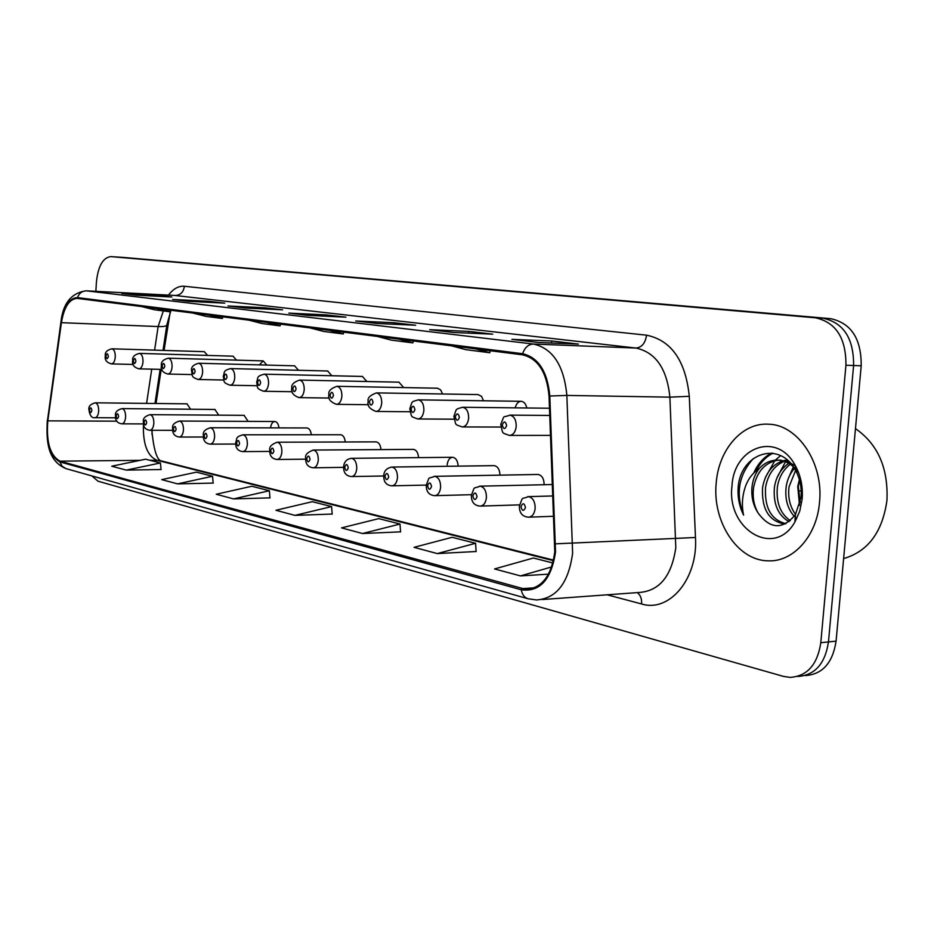 <?xml version="1.0" encoding="UTF-8"?>
<svg xmlns="http://www.w3.org/2000/svg" width="934" height="934" viewBox="0 0 934 934"><rect width="100%" height="100%" fill="white"/><g stroke="black" fill="none" stroke-linecap="round" stroke-linejoin="round"><path stroke-width="1.4" d="M526.799 407.971C525.912 403.92 524.067 401.702 521.265 401.305C518.3 401.433 516.292 403.616 515.241 407.843M483.508 400.779L481.559 396.378L478.056 394.58M442.529 393.985L440.673 389.887L437.451 388.205M403.698 387.575L398.946 382.181M366.852 381.492L362.404 376.449M331.827 375.737L327.659 371.008M298.506 370.273L294.595 365.824M266.774 365.077L263.225 360.898L259.348 364.879M236.5 360.139L233.033 356.181M207.593 355.422L204.324 351.686M544.137 484.723C544.032 478.722 542.012 475.313 538.066 474.46L537.54 474.472M499.947 475.149C499.713 469.545 497.799 466.381 494.214 465.634L493.759 465.646M458.139 466.136C457.812 460.894 456.002 457.94 452.721 457.286C449.639 457.555 447.783 460.1 447.176 464.91M418.537 457.637C418.128 452.71 416.436 449.966 413.423 449.371L413.073 449.382M380.955 449.593C380.512 444.969 378.9 442.401 376.122 441.875L375.818 441.875M345.253 441.98C344.774 437.626 343.257 435.209 340.7 434.742L340.42 434.742M311.302 434.754C310.8 430.656 309.352 428.391 306.994 427.959L306.749 427.959M278.974 427.9C278.449 424.024 277.083 421.888 274.888 421.503C272.576 421.713 271.129 423.838 270.545 427.877M248.14 421.374L244.078 415.338M218.719 415.163L214.878 409.454M190.606 409.232L186.975 403.838M152.16 430.282L151.962 434.45M170.163 312.201L164.069 350.425M161.197 369.385L156.036 403.488M819.515 502.294C823.765 463.147 797.799 424.631 768.624 424.211C742.145 422.308 718.585 449.721 716.203 483.111C712.198 521.335 737.265 560.458 767.818 560.809C792.943 562.408 816.9 536.174 819.515 502.294C823.765 463.147 797.799 424.631 768.624 424.211C742.145 422.308 718.585 449.721 716.203 483.111C712.198 521.335 737.265 560.458 767.818 560.809C792.943 562.408 816.9 536.174 819.515 502.294M554.773 551.819C551.527 575.729 541.918 588.268 525.947 589.412L59.963 461.151C50.179 455.629 46.128 442.191 47.809 420.86L61.399 322.674C64.061 307.146 69.268 299.043 77.008 298.366L522.526 354.827C537.972 358.504 546.81 372.257 549.04 396.098L554.773 551.819M555.532 552.006L549.799 396.016C547.511 371.569 538.451 357.465 522.62 353.706L77.475 297.607C69.349 297.899 63.874 306.189 61.049 322.475L47.459 420.639C45.743 442.506 49.899 456.271 59.916 461.933L521.3 589.798C539.899 592.214 551.305 579.605 555.532 552.006M91.871 475.92L98 481.197L783.404 676.379L790.094 677.395C807.209 676.228 817.448 664.669 820.799 642.732L828.47 641.927C825.119 663.782 814.88 675.305 797.753 676.473C814.88 675.305 825.119 663.782 828.47 641.927L853.606 365.509C853.781 338.412 843.577 322.65 822.982 318.225L117.042 257.013M126.288 470.106L160.438 462.972L145.634 459.201L111.73 466.206L126.288 470.106L161.057 469.533M177.565 483.87L212.543 476.258L196.444 472.149L161.722 479.621L177.565 483.87L213.162 483.088M233.558 498.896L269.377 490.735L251.795 486.252L216.233 494.249L233.558 498.896L269.973 497.869M437.299 553.582L475.593 543.284L452.103 537.307L414.042 547.336L437.299 553.582L476.106 551.504M362.52 533.512L400.009 524.032L378.772 518.615L341.54 527.885L362.52 533.512L400.558 531.843M294.934 515.37L331.593 506.59L312.318 501.686L275.915 510.268L294.934 515.37L332.177 514.05M820.799 642.732L845.935 365.241C846.111 338.038 835.907 322.218 815.312 317.782L110.761 256.605C102.822 257.691 98.035 266.272 96.389 282.372L95.875 291.315M172.568 299.44L208.41 301.25L224.779 303.141L188.691 301.332L172.568 299.44L188.901 301.343M121.735 293.451L156.76 295.272L171.798 297.012L136.539 295.191L121.735 293.451L136.738 295.202M355.702 320.981L394.02 322.732L415.653 325.242L377.103 323.503L355.702 320.981L377.324 323.514M429.663 329.69L468.763 331.383L492.732 334.162L453.41 332.481L429.663 329.69L453.632 332.492M511.89 339.369L551.714 340.992L578.415 344.074L538.381 342.486L511.89 339.369L538.614 342.498M228.036 305.967L264.707 307.765L282.605 309.831L245.677 308.045L228.036 305.967L245.899 308.045M288.816 313.112L326.316 314.898L345.942 317.163L308.197 315.4L288.816 313.112L308.418 315.412M552.881 562.98L533.396 558.018L494.553 568.946L520.483 575.904L548.48 574.165M326.316 314.898L326.223 316.241M264.707 307.765L264.637 308.967M551.714 340.992L551.562 343.012M468.763 331.383L468.634 333.134M394.02 322.732L393.914 324.261M156.76 295.272L156.702 296.23M208.41 301.25L208.34 302.324M331.593 506.59L332.177 514.167M400.009 524.032L400.569 531.96M475.593 543.284L476.118 551.62M520.483 575.904L551.667 566.938M269.377 490.735L269.984 497.974M212.543 476.258L213.174 483.193M160.438 462.972L161.068 469.639M309.89 327.869L323.724 331.453L343.315 333.963L343.7 332.154M329.398 330.344L343.315 333.963M377.173 336.403L391.288 340.116L412.886 342.883L413.283 340.98M398.69 339.124L412.886 342.883M451.507 345.825L465.879 349.666L489.801 352.737L490.222 350.729M475.348 348.849L489.801 352.737M248.701 320.117L262.244 323.584L280.107 325.873L280.469 324.145M266.47 322.37L280.107 325.873M192.801 313.03L206.064 316.381L222.397 318.482L222.759 316.824M209.064 315.097L222.397 318.482M141.548 306.539L154.519 309.784L169.533 311.711L169.871 310.123M156.48 308.43L169.533 311.711M805.353 675.562C822.492 674.383 832.731 662.906 836.082 641.133L861.206 365.766C861.393 338.785 851.178 323.082 830.583 318.657L123.44 257.434M836.082 641.133L828.47 641.927L853.606 365.509C853.781 338.412 843.577 322.65 822.982 318.225L110.761 256.605M843.624 558.555C867.966 551.55 882.408 532.182 886.95 500.461C888.374 468.109 877.89 444.164 855.474 428.636M794.239 516.35C787.49 508.668 784.805 498.826 786.159 486.824C787.199 479.656 790.047 473.398 794.706 468.051M795.558 514.389C789.919 506.683 787.747 497.472 789.067 486.742L795.593 470.456C780.38 441.058 743.102 452.114 738.467 484.232L738.222 486.567C737.428 496.818 739.214 506.321 743.592 515.101C741.596 505.913 742.133 496.596 745.204 487.151C747.947 479.142 752.629 472.943 759.237 468.564C755.081 473.795 752.652 480.181 751.928 487.723C751.251 497.168 753.294 505.586 758.069 512.964C753.855 505.376 752.36 496.946 753.586 487.676C756.797 471.577 765.016 462.4 778.255 460.158M789.043 521.686C777.929 515.264 773.06 503.753 774.438 487.128C776.142 476.632 780.917 468.716 788.763 463.381M790.304 520.658C780.299 513.735 775.991 502.539 777.38 487.058C778.898 477.379 783.182 469.802 790.246 464.315M785.798 523.752L783.579 523.846C768.484 520.542 761.479 508.411 762.576 487.443C765.144 473.678 771.881 464.828 782.762 460.871M784.256 460.485L787.304 460.03M785.949 523.67C771.215 519.981 764.421 507.886 765.553 487.361C767.911 474.39 774.158 465.716 784.268 461.326M785.763 460.836L787.677 460.357M759.237 468.564C764.502 462.785 770.76 459.983 778.01 460.147C786.533 460.836 793.445 465.144 798.745 473.059M778.512 460.135L787.619 461.408L795.511 465.961M799.527 505.376L797.753 486.521L799.376 479.702M799.469 479.994L798.313 486.497L800.216 502.632M796.644 518.568L795.231 517.343M802.143 499.071C803.088 486.777 800.777 475.558 795.208 465.424C777.17 431.064 733.739 446.802 731.987 486.042C726.348 529.239 774.263 558.602 794.881 522.024L799.726 511.26L802.143 499.071M758.069 512.964C770.235 529.368 782.692 529.905 795.441 514.587L801.033 497.39C801.827 487.723 800.018 478.733 795.593 470.444L795.208 465.424M743.592 515.101C735.455 493.514 738.736 474.647 753.423 458.501M756.283 470.713C760.533 462.423 766.114 456.586 773.002 453.212M765.413 477.426L774.8 460.719M775.29 460.193L780.626 455.605M776.936 477.951L785.482 461.77M788.319 478.512L793.351 466.802M753.726 473.036C758.046 463.439 764.082 456.784 771.834 453.06M143.544 424.246L143.381 426.441C143.171 444.771 147.607 456.014 156.69 460.182L553.453 560.669M521.382 588.689L534.587 587.801M77.475 297.607C79.192 293.159 82.204 290.906 86.523 290.848L533.477 344.051C552.881 348.487 564.008 365.614 566.856 395.421L572.624 553.173C568.537 582.944 556.512 598.531 536.548 599.955L528.119 598.776C524.441 597.632 522.164 594.631 521.3 589.798M542.035 599.558L639.171 592.471C659.451 591.012 671.663 576.08 675.807 547.674L669.888 397.148C666.993 368.708 655.68 352.34 635.961 348.043L174.144 295.389M555.683 543.833L695.48 537.494C698.083 578.823 669.398 612.751 641.611 603.971L607.123 594.806M168.482 295.097C173.315 288.746 178.604 285.804 184.372 286.271L646.55 335.178C645.336 343.187 641.798 347.471 635.961 348.043L533.477 344.051C528.434 344.249 524.803 347.471 522.62 353.706M61.049 322.475L60.908 322.207C62.882 303.468 71.264 292.996 86.056 290.801L175.405 295.483C180.531 295.156 183.508 292.085 184.372 286.271M47.459 420.639L60.955 321.926M646.55 335.178C671.336 340.326 685.591 360.699 689.292 396.308L669.888 397.148L566.856 395.421L549.799 396.016M59.916 461.933L62.053 466.218L65.94 468.611C47.284 460.707 46.14 440.556 47.33 420.323L47.389 419.961M689.292 396.308L695.48 537.494M845.935 365.241L861.206 365.766M815.312 317.782L830.583 318.657M110.877 256.605L123.72 257.445M641.611 603.971C641.891 598.671 640.42 594.888 637.221 592.611M163.333 310.917L158.138 326.55L154.6 350.133M61.399 322.674L158.138 326.55C164.069 326.725 166.976 326.129 166.882 324.775L170.98 310.263M47.809 420.86L116.937 421.176M151.74 369.152L146.603 403.383M59.963 461.151L140.112 460.345M149.732 460.252L159.854 460.532L553.57 560.12M527.593 496.666L528.411 496.631C532.894 497.647 535.135 501.581 535.159 508.423C534.411 513.992 532.158 516.911 528.411 517.191C522.304 516.63 519.292 512.906 519.374 506.006C523.67 495.347 520.296 499.982 528.411 496.631L553.01 495.954M525.457 507.582C524.289 502.877 522.795 502.539 520.962 506.578C522.129 511.272 523.624 511.61 525.457 507.582M516.222 426.429C515.451 432.127 513.163 435.127 509.38 435.431C501.196 432.325 503.192 434.567 500.741 424.48C505.236 413.564 501.733 418.397 509.894 415.128C514.12 416.097 516.233 419.856 516.222 426.429M502.27 424.877C503.403 429.465 504.862 429.722 506.648 425.647C505.516 421.059 504.056 420.802 502.27 424.877M479.422 486.194L480.111 486.17C484.314 487.139 486.416 490.934 486.427 497.553C485.715 502.971 483.602 505.819 480.064 506.1C474.168 505.527 471.273 501.92 471.39 495.289C475.546 484.956 472.125 489.486 480.111 486.17L552.554 484.536M477.052 496.736C475.955 492.183 474.554 491.879 472.837 495.791C473.923 500.344 475.324 500.659 477.052 496.736M434.112 476.34L434.695 476.328C438.63 477.262 440.603 480.928 440.614 487.326C439.937 492.603 437.941 495.382 434.602 495.662C428.916 495.078 426.137 491.588 426.266 485.19C430.341 475.032 426.943 479.586 434.695 476.328L538.066 474.46M431.555 486.544C430.516 482.142 429.196 481.851 427.574 485.657C428.601 490.07 429.92 490.362 431.555 486.544M391.404 467.07L391.906 467.058C395.607 467.957 397.464 471.507 397.464 477.706C396.833 482.843 394.93 485.552 391.766 485.832C386.232 485.236 383.559 481.851 383.757 475.686C383.956 470.946 386.676 468.062 391.906 467.058L494.214 465.634M388.696 476.947C387.715 472.674 386.466 472.394 384.948 476.118C385.905 480.38 387.155 480.66 388.696 476.947M351.091 458.314L351.534 458.314C355.013 459.178 356.753 462.61 356.753 468.623C356.158 473.631 354.36 476.282 351.359 476.55C346.012 475.978 343.432 472.697 343.63 466.708C344.051 461.816 346.689 459.014 351.534 458.314L452.721 457.286M348.254 467.899C347.343 463.754 346.164 463.486 344.716 467.105C345.627 471.25 346.806 471.507 348.254 467.899M468.646 418.187C467.911 423.732 465.762 426.651 462.19 426.943C454.309 423.954 456.271 426.114 453.889 416.354C456.784 408.73 454.66 409.396 462.715 407.271C466.685 408.193 468.658 411.836 468.646 418.187M455.278 416.716C456.341 421.152 457.718 421.386 459.4 417.428C458.325 412.991 456.959 412.758 455.278 416.716M462.295 407.271L549.519 408.228M423.884 410.435C423.195 415.828 421.164 418.677 417.802 418.969C410.014 415.969 412.104 418.082 409.793 408.695C412.665 401.2 410.341 402.087 418.327 399.869C422.051 400.756 423.908 404.282 423.884 410.435M411.053 409.034C412.057 413.33 413.353 413.552 414.941 409.711C413.937 405.403 412.641 405.181 411.053 409.034M417.953 399.869L521.265 401.305M381.714 403.126C381.049 408.38 379.134 411.158 375.947 411.45C369.537 408.929 366.957 405.613 368.229 401.48C367.19 398.153 369.934 395.292 376.472 392.887C379.986 393.751 381.726 397.16 381.714 403.126M369.374 401.783C370.319 405.963 371.545 406.173 373.04 402.426C372.094 398.246 370.868 398.036 369.374 401.783M312.983 450.048L313.357 450.048C316.649 450.877 318.296 454.216 318.284 460.042C317.712 464.934 316.007 467.514 313.17 467.782C307.928 467.152 305.441 463.964 305.698 458.232C304.823 455.021 307.368 452.289 313.357 450.048L413.423 449.371M310.041 459.341C309.177 455.313 308.057 455.056 306.691 458.594C307.555 462.61 308.664 462.867 310.041 459.341M276.896 442.214L277.223 442.214C280.328 443.02 281.881 446.254 281.881 451.916C281.332 456.691 279.71 459.213 277.013 459.481C271.887 458.816 269.482 455.722 269.786 450.2C269.004 446.954 271.49 444.292 277.223 442.214L376.122 441.875M273.872 451.239C273.055 447.328 271.992 447.082 270.697 450.527C271.514 454.438 272.565 454.671 273.872 451.239M242.677 434.8L242.968 434.8C245.911 435.571 247.37 438.711 247.37 444.21C246.845 448.88 245.303 451.344 242.735 451.612C237.738 450.924 235.403 447.911 235.73 442.576C237.353 438.396 234.924 437.159 242.968 434.8L340.7 434.742M239.583 443.557C238.8 439.751 237.808 439.529 236.571 442.891C237.353 446.697 238.345 446.919 239.583 443.557M341.891 396.226C341.26 401.351 339.439 404.06 336.427 404.34C330.321 401.994 327.834 398.771 328.966 394.673C328.091 391.253 330.753 388.462 336.952 386.302C340.256 387.131 341.902 390.435 341.891 396.226M330.017 394.954C330.916 399.005 332.06 399.203 333.485 395.549C332.586 391.498 331.43 391.299 330.017 394.954M304.227 389.712C303.643 394.697 301.916 397.335 299.055 397.627C293.241 395.479 290.836 392.338 291.84 388.229C291.069 384.808 293.65 382.088 299.569 380.08C302.698 380.874 304.251 384.084 304.227 389.712M292.797 388.486C293.638 392.42 294.735 392.607 296.078 389.046C295.226 385.112 294.14 384.925 292.797 388.486M268.572 383.535C268.011 388.404 266.365 390.984 263.645 391.264C255.589 388.205 258.053 387.984 256.663 382.123C258.426 377.558 255.904 376.507 264.159 374.172C267.124 374.943 268.595 378.06 268.572 383.535M257.539 382.356C258.344 386.186 259.372 386.361 260.644 382.893C259.85 379.064 258.811 378.889 257.539 382.356M210.185 427.749L210.442 427.749C213.232 428.508 214.622 431.555 214.61 436.902C214.108 441.467 212.637 443.872 210.197 444.14C205.34 443.498 203.075 440.568 203.402 435.349C202.643 431.882 204.99 429.348 210.442 427.749L306.994 427.959M207.033 436.271C206.297 432.559 205.352 432.349 204.184 435.629C204.92 439.342 205.865 439.552 207.033 436.271M179.515 421.047C182.165 421.783 183.484 424.748 183.473 429.955C182.994 434.415 181.593 436.773 179.258 437.042C174.495 436.341 172.3 433.481 172.673 428.472C171.961 425.028 174.249 422.553 179.515 421.047L274.888 421.503M176.106 429.348C175.405 425.729 174.495 425.53 173.385 428.729C174.086 432.349 174.985 432.547 176.106 429.348M150.082 414.673C152.604 415.385 153.853 418.28 153.841 423.347C153.386 427.714 152.044 430.014 149.825 430.282C145.132 429.547 142.995 426.768 143.416 421.934C142.739 418.525 144.968 416.109 150.082 414.673L244.276 415.338M146.661 422.752C145.996 419.226 145.132 419.039 144.081 422.168C144.747 425.694 145.599 425.881 146.661 422.752M122.039 408.602C124.432 409.29 125.623 412.104 125.611 417.054C125.168 421.316 123.895 423.581 121.77 423.838C117.17 423.09 115.092 420.37 115.536 415.688C114.882 412.338 117.054 409.968 122.039 408.602L215.053 409.454M118.618 416.471C117.976 413.038 117.159 412.851 116.143 415.922C116.785 419.354 117.602 419.529 118.618 416.471M187.139 403.838L95.28 402.811C97.556 403.476 98.689 406.22 98.677 411.042C98.257 415.221 97.031 417.44 94.999 417.696L115.641 417.813M91.859 410.481C91.252 407.131 90.47 406.944 89.501 409.944C90.108 413.295 90.89 413.47 91.859 410.481M234.749 377.675C234.212 382.426 232.648 384.948 230.068 385.228C222.304 382.298 224.615 382.053 223.284 376.332C224.977 371.825 222.619 370.81 230.57 368.58C233.383 369.315 234.773 372.351 234.749 377.675M224.102 376.542C224.861 380.266 225.841 380.442 227.044 377.056C226.285 373.331 225.304 373.156 224.102 376.542M202.631 372.106C202.118 376.752 200.635 379.216 198.171 379.496C190.781 376.834 192.766 376.215 191.587 370.821C190.921 367.179 193.28 364.657 198.673 363.256C201.335 363.98 202.655 366.934 202.631 372.106M192.334 371.02C193.058 374.651 193.992 374.814 195.136 371.51C194.412 367.879 193.478 367.716 192.334 371.02M172.09 366.817C171.599 371.358 170.175 373.763 167.84 374.044C162.691 372.561 160.555 369.747 161.43 365.591C160.8 361.995 163.1 359.532 168.318 358.201C170.852 358.901 172.113 361.773 172.09 366.817M162.131 365.778C162.808 369.315 163.695 369.467 164.793 366.233C164.104 362.696 163.217 362.544 162.131 365.778M143.007 361.785C142.54 366.221 141.186 368.58 138.944 368.848C133.924 367.377 131.846 364.634 132.721 360.606C132.091 357.103 134.321 354.698 139.423 353.391C141.84 354.068 143.03 356.858 143.007 361.785M133.364 360.769C134.006 364.225 134.858 364.377 135.897 361.213C135.243 357.769 134.403 357.617 133.364 360.769M115.279 356.975C114.835 361.318 113.539 363.63 111.403 363.898C106.511 362.474 104.491 359.788 105.344 355.854C104.725 352.398 106.908 350.052 111.882 348.802C114.17 349.456 115.302 352.176 115.279 356.975M105.939 356.006C106.558 359.38 107.363 359.52 108.356 356.426C107.737 353.064 106.92 352.924 105.939 356.006M525.947 589.412L530.173 589.132M65.94 468.611L528.119 598.776M86.056 290.801L174.927 295.436M166.801 325.301L163.006 350.39M160.146 369.362L154.986 403.476M151.833 430.282C153.538 448.133 156.375 458.267 160.333 460.66M123.603 257.434L117.205 257.025M801.197 490.91L798.173 490.992M553.815 516.269L529.158 517.167M550.605 435.384L509.859 435.431M549.811 415.443L509.894 415.128M519.502 504.874L480.706 506.076M471.448 494.693L435.151 495.65M426.219 485.085L392.257 485.82M383.734 475.99L351.779 476.55M500.834 427.048L462.61 426.943M454.041 419.179L418.152 418.969M410.003 411.754L376.262 411.45M478.336 394.58L376.472 392.887M781.022 460.112L778.01 460.147M795.441 514.587L794.881 522.024M343.607 467.362L313.532 467.782M305.675 459.189L277.34 459.481M269.786 451.426L243.027 451.612M368.486 404.714L336.695 404.34M437.696 388.217L336.952 386.302M329.282 398.047L299.289 397.627M399.168 382.181L299.569 380.08M292.19 391.731L263.867 391.264M362.59 376.449L264.159 374.172M235.753 444.035L210.454 444.14M203.437 437.007L179.491 437.042M172.732 430.305L150.024 430.282M143.497 423.919L121.945 423.838M95.28 402.811C90.423 404.13 88.31 406.442 88.94 409.746C89.757 415.642 91.789 418.292 94.999 417.696M257.06 385.73L230.068 385.228M327.834 371.008L230.57 368.58M223.728 380.021L198.171 379.496M294.747 365.824L198.673 363.256M192.065 374.581L167.84 374.044M263.225 360.898L168.318 358.201M161.944 369.397L138.944 368.848M233.15 356.181L139.423 353.391M133.27 364.458L111.403 363.898M204.429 351.686L111.882 348.802"/></g></svg>
